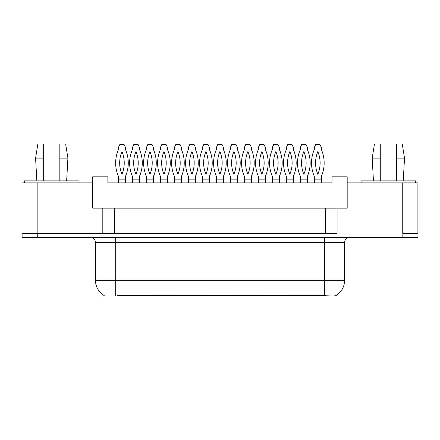 <?xml version="1.0" encoding="UTF-8"?>
<svg xmlns="http://www.w3.org/2000/svg" width="440" height="440" viewBox="0 0 440 440"><rect width="100%" height="100%" fill="white"/><g stroke="black" fill="none" stroke-linecap="round" stroke-linejoin="round"><path stroke-width="0.66" d="M335.923 295.581L335.923 296.016L103.978 296.016L103.978 295.46M102.817 208.131L92.714 208.131L92.714 182.875L22 182.875L22 233.387L102.817 233.387L102.817 208.131L114.433 208.131L114.433 233.387M417.901 233.387L417.901 182.875L347.182 182.875L347.182 208.131L337.084 208.131L337.084 233.387L37.153 233.387L37.153 182.875M347.182 182.875L347.182 176.814L332.03 176.814L332.03 182.875L107.866 182.875L107.866 176.814L92.714 176.814L92.714 182.875M337.084 208.131L325.468 208.131L325.468 233.387M325.468 208.131L114.433 208.131M117.618 296.016L117.618 295.52L324.407 295.609C330.732 296.12 334.554 296.12 335.874 295.609A17.677 17.677 0 0 0 344.608 280.357L344.608 242.479A5.049 5.049 0 0 1 349.657 237.424M104.231 295.609A17.677 17.677 0 0 1 95.491 280.357L95.491 242.479C95.194 239.41 93.511 237.727 90.442 237.424M402.848 237.424L418 237.424L418 233.387L402.848 233.387L402.848 237.424L22.099 237.424L22.099 233.387M118.426 179.845L125.493 179.845L125.493 176.308A33.589 33.589 0 0 0 125.493 149.556L125.493 147.516L124.08 144.485L119.84 144.485L118.426 147.516L118.426 149.556A33.589 33.589 0 0 0 118.426 176.308L118.465 182.875M125.455 182.875L125.493 179.845M121.957 151.569A29.546 29.546 0 0 0 121.957 174.301A29.546 29.546 0 0 0 121.957 151.569M132.418 179.845L139.486 179.845L139.486 176.308A33.589 33.589 0 0 0 139.486 149.556L139.486 147.516L138.072 144.485L133.826 144.485L132.418 147.516L132.418 149.556A33.589 33.589 0 0 0 132.418 176.308L132.457 182.875M139.447 182.875L139.486 179.845M135.949 151.569A29.546 29.546 0 0 0 135.949 174.301A29.546 29.546 0 0 0 135.949 151.569M59.835 158.125L59.835 143.985L65.642 143.985L67.914 158.125L59.835 158.125L59.835 180.857M36.85 180.857L35.585 158.125L43.67 158.125L43.67 143.985L37.862 143.985L35.585 158.125M43.67 180.857L43.67 158.125M79.024 182.875L79.024 180.857L24.475 180.857L24.475 182.875M396.435 158.125L396.435 143.985L402.243 143.985L404.514 158.125L396.435 158.125L396.435 180.857M373.45 180.857L372.185 158.125L380.27 158.125L380.27 143.985L374.462 143.985L372.185 158.125M380.27 180.857L380.27 158.125M415.624 182.875L415.624 180.857L361.075 180.857L361.075 182.875M146.405 179.845L153.478 179.845L153.478 176.308A33.589 33.589 0 0 0 153.478 149.556L153.478 147.516L152.064 144.485L147.818 144.485L146.405 147.516L146.405 149.556A33.589 33.589 0 0 0 146.405 176.308L146.448 182.875M153.434 182.875L153.478 179.845M149.941 151.569A29.546 29.546 0 0 0 149.941 174.301A29.546 29.546 0 0 0 149.941 151.569M174.389 179.845L181.462 179.845L181.462 176.308A33.589 33.589 0 0 0 181.462 149.556L181.462 147.516L180.048 144.485L175.802 144.485L174.389 147.516L174.389 149.556A33.589 33.589 0 0 0 174.389 176.308L174.433 182.875M181.418 182.875L181.462 179.845M177.925 151.569A29.546 29.546 0 0 0 177.925 174.301A29.546 29.546 0 0 0 177.925 151.569M202.373 179.845L209.446 179.845L209.446 176.308A33.589 33.589 0 0 0 209.446 149.556L209.446 147.516L208.032 144.485L203.786 144.485L202.373 147.516L202.373 149.556A33.589 33.589 0 0 0 202.373 176.308L202.417 182.875M209.402 182.875L209.446 179.845M205.909 151.569A29.546 29.546 0 0 0 205.909 174.301A29.546 29.546 0 0 0 205.909 151.569M230.357 179.845L237.424 179.845L237.424 176.308A33.589 33.589 0 0 0 237.424 149.556L237.424 147.516L236.011 144.485L231.77 144.485L230.357 147.516L230.357 149.556A33.589 33.589 0 0 0 230.357 176.308L230.395 182.875M237.386 182.875L237.424 179.845M233.893 151.569A29.546 29.546 0 0 0 233.893 174.301A29.546 29.546 0 0 0 233.893 151.569M160.397 179.845L167.47 179.845L167.47 176.308A33.589 33.589 0 0 0 167.47 149.556L167.47 147.516L166.056 144.485L161.81 144.485L160.397 147.516L160.397 149.556A33.589 33.589 0 0 0 160.397 176.308L160.441 182.875M167.426 182.875L167.47 179.845M163.933 151.569A29.546 29.546 0 0 0 163.933 174.301A29.546 29.546 0 0 0 163.933 151.569M188.381 179.845L195.454 179.845L195.454 176.308A33.589 33.589 0 0 0 195.454 149.556L195.454 147.516L194.04 144.485L189.794 144.485L188.381 147.516L188.381 149.556A33.589 33.589 0 0 0 188.381 176.308L188.424 182.875M195.41 182.875L195.454 179.845M191.917 151.569A29.546 29.546 0 0 0 191.917 174.301A29.546 29.546 0 0 0 191.917 151.569M216.365 179.845L223.432 179.845L223.432 176.308A33.589 33.589 0 0 0 223.432 149.556L223.432 147.516L222.024 144.485L217.778 144.485L216.365 147.516L216.365 149.556A33.589 33.589 0 0 0 216.365 176.308L216.403 182.875M223.394 182.875L223.432 179.845M219.901 151.569A29.546 29.546 0 0 0 219.901 174.301A29.546 29.546 0 0 0 219.901 151.569M258.335 179.845L265.408 179.845L265.408 176.308A33.589 33.589 0 0 0 265.408 149.556L265.408 147.516L263.995 144.485L259.749 144.485L258.335 147.516L258.335 149.556A33.589 33.589 0 0 0 258.335 176.308L258.379 182.875M265.37 182.875L265.408 179.845M261.872 151.569A29.546 29.546 0 0 0 261.872 174.301A29.546 29.546 0 0 0 261.872 151.569M286.319 179.845L293.392 179.845L293.392 176.308A33.589 33.589 0 0 0 293.392 149.556L293.392 147.516L291.979 144.485L287.733 144.485L286.319 147.516L286.319 149.556A33.589 33.589 0 0 0 286.319 176.308L286.363 182.875M293.348 182.875L293.392 179.845M289.856 151.569A29.546 29.546 0 0 0 289.856 174.301A29.546 29.546 0 0 0 289.856 151.569M314.303 179.845L321.376 179.845L321.376 176.308A33.589 33.589 0 0 0 321.376 149.556L321.376 147.516L319.963 144.485L315.716 144.485L314.303 147.516L314.303 149.556A33.589 33.589 0 0 0 314.303 176.308L314.347 182.875M321.332 182.875L321.376 179.845M317.84 151.569A29.546 29.546 0 0 0 317.84 174.301A29.546 29.546 0 0 0 317.84 151.569M244.349 179.845L251.416 179.845L251.416 176.308A33.589 33.589 0 0 0 251.416 149.556L251.416 147.516L250.003 144.485L245.757 144.485L244.349 147.516L244.349 149.556A33.589 33.589 0 0 0 244.349 176.308L244.387 182.875M251.378 182.875L251.416 179.845M247.88 151.569A29.546 29.546 0 0 0 247.88 174.301A29.546 29.546 0 0 0 247.88 151.569M272.327 179.845L279.4 179.845L279.4 176.308A33.589 33.589 0 0 0 279.4 149.556L279.4 147.516L277.987 144.485L273.74 144.485L272.327 147.516L272.327 149.556A33.589 33.589 0 0 0 272.327 176.308L272.371 182.875M279.356 182.875L279.4 179.845M275.864 151.569A29.546 29.546 0 0 0 275.864 174.301A29.546 29.546 0 0 0 275.864 151.569M300.311 179.845L307.384 179.845L307.384 176.308A33.589 33.589 0 0 0 307.384 149.556L307.384 147.516L305.971 144.485L301.725 144.485L300.311 147.516L300.311 149.556A33.589 33.589 0 0 0 300.311 176.308L300.355 182.875M307.34 182.875L307.384 179.845M303.848 151.569A29.546 29.546 0 0 0 303.848 174.301A29.546 29.546 0 0 0 303.848 151.569M402.749 182.875L402.749 233.387M322.284 296.016L322.284 295.52M324.407 237.424L324.407 242.479L95.491 242.479M344.608 242.479L324.407 242.479L324.407 280.357L344.608 280.357M324.407 295.609L324.407 280.357L115.698 280.357L115.698 295.609M95.491 280.357L115.698 280.357L115.698 237.424M37.252 237.424L37.252 233.387M66.649 180.857L67.914 158.125M403.249 180.857L404.514 158.125"/></g></svg>
